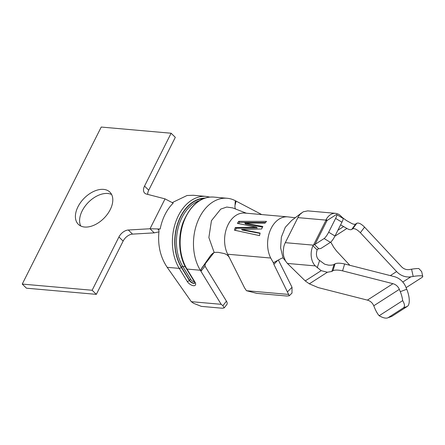 <?xml version="1.0" encoding="UTF-8"?>
<svg xmlns="http://www.w3.org/2000/svg" width="445" height="445" viewBox="0 0 445 445"><rect width="100%" height="100%" fill="white"/><g stroke="black" fill="none" stroke-linecap="round" stroke-linejoin="round"><path stroke-width="0.67" d="M278.348 260.014L292.031 287.292L291.981 293.071M285.395 260.831L283.037 257.889L281.563 258.284L273.859 262.472M274.076 262.316L273.58 263.112L273.875 264.369L289.295 295.769L286.919 296.031L256.815 293.366L246.458 290.702L244.589 287.926L227.69 254.234A25.554 17.783 95 0 1 227.2 226.644A25.554 17.783 95 0 1 244.683 213.06L287.693 216.86A25.554 17.783 95 0 0 270.21 230.443A25.554 17.783 95 0 0 270.699 258.033L273.58 263.112M283.037 257.889L280.617 247.809L281.379 237.079L285.29 227.3L291.564 220.553M295.419 217.783L288.382 216.938A25.554 17.783 95 0 0 287.693 216.86M246.458 290.702L288.471 294.412M260.141 233.085L259.513 235.633L234.382 230.171A25.554 17.783 -85 0 1 235.305 227.567L256.426 227.145L237.374 223.401A25.554 17.783 -85 0 1 238.754 221.326L266.505 221.371L265.031 223.106L244.794 223.023L262.828 226.488L261.61 228.98L241.479 229.436L260.141 233.085M317.613 249.261L317.146 249.923C315.878 253.873 316.328 257.11 318.498 259.635L324.672 264.191L328.46 265.159C331.147 265.287 333.038 265.042 334.128 264.413L335.046 263.829C337.01 262.928 340.203 262.978 344.636 263.974L394.098 276.573A16.532 15.119 57.3 0 1 405.807 286.958L406.747 289.261A15.03 5.957 -110.3 0 1 407.32 306.405L391.978 316.267A15.03 5.957 69.7 0 1 391.517 316.501L388.096 317.702C386.193 318.676 383.206 318.019 379.146 315.744L402.669 300.631A15.03 5.957 -110.3 0 0 400.278 291.659L406.747 289.261M334.913 236.173L346.922 228.457L340.62 224.831M379.146 315.744A15.03 5.957 -110.3 0 1 374.707 308.085L373.761 305.782A9.017 8.249 -122.7 0 0 367.381 300.119L318.264 287.609L309.325 283.838L305.242 280.917L287.387 263.434L285.501 261.009L283.654 256.209L283.192 251.614L283.76 246.947A15.03 10.458 -85 0 1 285.301 242.67L297.9 217.622A15.03 10.458 -85 0 1 300.258 214.145L303.212 211.814L307.706 210.88M235.433 230.404A24.047 16.738 -85 0 1 236.206 228.257L235.305 227.567M236.206 228.257L257.266 227.962L256.426 227.145M238.587 223.635A24.047 16.738 -85 0 1 239.449 222.378L238.754 221.326M239.449 222.378L265.487 222.533M262.478 227.156L245.534 224.013L244.794 223.023M260.058 233.386L242.408 230.048L241.479 229.436M330.429 242.347L324.105 238.548A6.013 1.157 -59 0 0 328.671 232.212L335.619 218.412A6.013 1.157 -59 0 0 336.665 214.568L342.989 218.367A6.013 1.157 121 0 1 341.938 222.205L334.996 236.011A6.013 1.157 121 0 1 330.429 242.347L321.368 248.165A12.026 4.278 26.7 0 1 318.798 248.711L314.543 244.544L313.514 245.067L326.018 220.208L326.535 220.698L326.018 220.208L326.179 219.441A15.03 10.458 95 0 1 335.569 213.339A15.03 10.458 95 0 1 340.559 215.764L342.444 217.605L342.227 217.905M318.798 248.711L317.713 249.172M313.514 245.062L312.93 245.796M285.301 242.67L313.258 245.139L312.935 245.801A15.041 10.469 95 0 0 315.333 265.915L321.201 270.666L327.364 272.24L331.82 271.461L334.128 264.413M349.853 265.303L336.62 251.119L333.822 247.414L330.746 242.102M346.922 228.457C349.008 229.687 350.61 230.009 351.728 229.425L355.689 224.002C354.849 224.503 353.569 224.347 351.856 223.546L346.421 220.52L342.444 217.605M314.543 244.544L315.043 244.372L327.036 220.525L326.535 220.698M327.036 220.525L336.097 214.707A6.013 1.157 -59 0 1 336.665 214.568M324.105 238.548L315.043 244.372M373.761 305.782L399.332 289.35A9.017 8.249 57.3 0 0 392.952 283.688L342.578 270.86C338.15 269.859 334.952 269.809 332.988 270.71L331.82 271.461M355.689 224.002L356.857 223.251C358.714 222.561 361.284 223.857 364.572 227.134L401.49 266.705A9.017 8.249 -122.7 0 0 409.289 269.559L411.575 269.192A15.03 2.264 167.4 0 1 418.812 268.535L421.66 271.567L422.75 276.462A15.03 2.264 167.4 0 0 413.194 276.445L411.575 269.192M390.326 275.616L396.606 271.578L360.355 232.718C357.068 229.448 354.498 228.152 352.646 228.841L351.728 229.425M399.332 289.35L400.278 291.659M396.606 271.578A16.532 15.119 57.3 0 0 410.913 276.807L413.194 276.445M402.669 300.631C404.766 304.169 405.022 306.572 403.443 307.845L407.32 306.405M406.085 287.648A15.03 2.264 167.4 0 0 406.496 287.403L421.838 277.541A15.03 2.264 167.4 0 0 422.75 276.462M391.978 316.267L388.096 317.702L403.443 307.845M229.448 257.733C228.179 255.475 226.249 254.039 223.651 253.428L218.15 252.326L214.14 252.393L208.872 237.558L211.453 220.664L220.764 209.089L226.75 207.047L232.735 207.91L246.363 213.205M212.921 253.155L210.713 255.324L201.084 269.136L214.14 252.393L210.713 255.324M205.251 263.946L205.017 266.171L200.934 271.25L221.176 304.313L222.901 305.665L226.444 301.165L205.017 266.171M235.444 208.989L234.904 207.225L235.266 201.173M235.26 201.185L236.184 201.157L235.294 200.695A42.837 29.809 95 0 0 227.167 198.27A42.837 29.809 95 0 0 197.174 222.789A42.837 29.809 95 0 0 200.317 270.243L200.934 271.25M200.929 271.25L201.073 269.147M226.444 301.165A6.013 2.954 38.2 0 1 226.867 304.508L224.213 307.873L222.901 305.665M224.219 307.879L222.389 308.24L201.379 306.382L193.647 303.334L191.3 301.671L221.176 304.313M200.317 270.243L186.983 269.064L194.971 282.113A5.412 2.659 38.2 0 1 193.508 285.707A5.412 2.659 38.2 0 1 187.228 281.429L179.24 268.38L167.186 267.317L191.3 301.671M261.727 214.562L236.184 201.157L235.027 205.201M235.405 208.905L235.933 209.183M173.506 201.997L187.017 195.516L193.241 195.272L206.091 196.406A42.837 29.809 -85 0 0 176.103 220.926A42.837 29.809 -85 0 0 179.24 268.38A1.652 0.868 148.5 0 0 181.315 267.356L189.303 280.406A3.76 1.847 -141.8 0 0 193.664 283.37A3.76 1.847 -141.8 0 0 194.899 283.02M167.186 267.317C160.239 257.015 157.524 244.833 159.037 230.766L158.008 229.236L160.178 229.003A42.837 29.809 -85 0 1 173.188 203.131L165.051 198.876L150.021 228.752L160.178 229.003M158.898 231.884L154.22 232.863L132.515 234.115A9.017 5.624 -45.6 0 0 123.132 241.09L96.337 294.362L92.137 290.257L118.932 236.979A9.017 5.624 134.4 0 1 128.316 230.009L150.021 228.752L154.22 232.863M158.798 229.581L158.465 229.303M165.051 198.876L146.399 194.053A9.017 5.624 134.4 0 1 144.669 193.102A9.017 5.624 134.4 0 1 144.53 186.088L171.114 133.227L101.226 127.053L22.25 284.077L26.45 288.188L96.337 294.362M171.114 133.227L175.313 137.338L148.725 190.199A9.017 5.624 -45.6 0 0 147.707 194.393M111.623 194.504A22.545 14.062 -45.6 0 0 88.243 202.481A22.545 14.062 -45.6 0 0 80.773 226.021M84.633 227.033A22.545 14.062 134.4 0 1 78.326 224.319A22.545 14.062 134.4 0 1 84.049 198.37A22.545 14.062 134.4 0 1 109.871 192.095A22.545 14.062 134.4 0 1 107.562 214.001A22.545 14.062 134.4 0 1 84.633 227.033M173.511 201.997L172.254 202.642M92.137 290.257L22.25 284.077M273.875 264.369L277.708 260.358M287.598 291.725L292.031 287.292M270.699 258.033L227.69 254.234M337.894 230.249L343.579 226.594M327.192 220.425L326.185 219.446M312.935 245.801L317.146 249.923M317.224 267.751L319.549 260.664M326.118 219.58L325.851 220.091L297.9 217.622M315.338 265.91L287.387 263.434M305.242 280.917L321.201 270.666M309.325 283.832L327.364 272.24M367.381 300.119L392.952 283.688M332.988 270.71L335.046 263.829M352.646 228.841L356.857 223.251M335.619 218.412L341.938 222.205M328.671 232.212L334.996 236.011M344.636 263.974L342.578 270.86M360.355 232.718L364.572 227.134M402.781 282.03L410.913 276.807M128.316 230.009L132.515 234.115M144.53 186.088L148.725 190.199M123.132 241.09L118.932 236.979M213.834 197.09A42.837 29.809 95 0 0 183.841 221.61A42.837 29.809 95 0 0 186.983 269.064A1.652 0.868 -31.5 0 1 186.461 268.797C178.951 256.999 177.383 237.496 183.123 222.239C190.772 204.605 201.007 196.223 213.834 197.09L227.167 198.27M205.095 198.081A41.185 28.664 95 0 0 177.816 223.062A41.185 28.664 95 0 0 181.315 267.356M194.893 282.959A3.76 1.847 38.2 0 1 193.825 283.165A3.76 1.847 38.2 0 1 189.464 280.2L181.477 267.15A40.884 28.452 -85 0 1 177.789 223.829A40.884 28.452 -85 0 1 204.099 198.42M199.61 200.567A39.833 27.718 95 0 0 182.795 266.494L185.276 266.716M181.477 267.15A1.051 0.551 148.5 0 1 182.795 266.494L190.783 279.543A2.703 1.329 -141.8 0 0 193.925 281.685A2.703 1.329 -141.8 0 0 194.343 281.668M189.392 280.3A1.051 0.551 148.5 0 1 190.783 279.543M194.971 282.113A1.652 0.868 148.5 0 1 194.454 281.846L194.943 282.97M189.381 280.3A1.652 0.868 148.5 0 1 187.228 281.429M289.328 295.73L292.065 292.988M301.521 212.938L291.62 220.514M307.617 210.869L335.569 213.339M209.934 197.102L206.091 196.406M186.461 268.797L194.454 281.846"/></g></svg>
